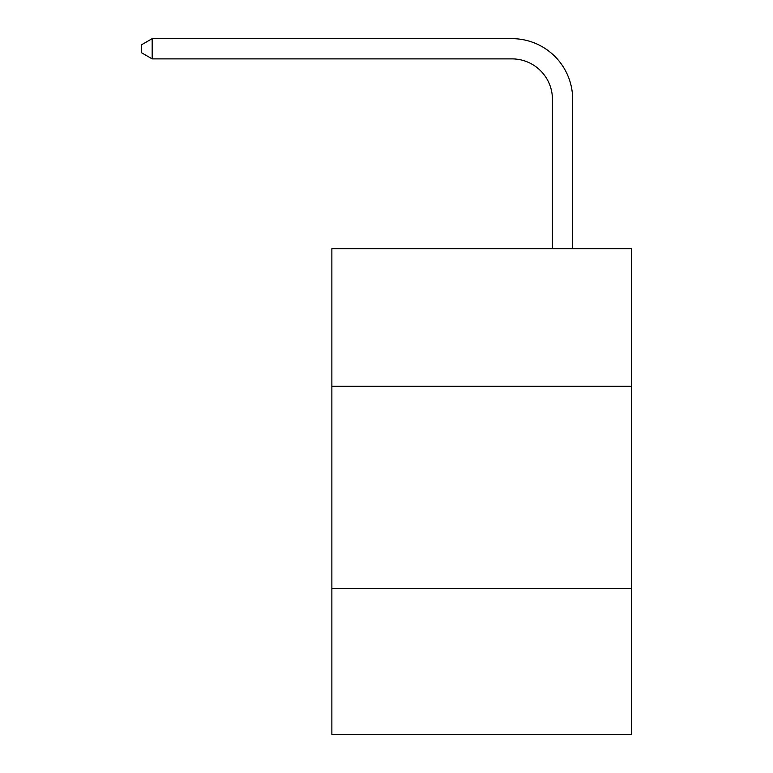 <?xml version="1.0" encoding="UTF-8"?>
<svg xmlns="http://www.w3.org/2000/svg" width="773" height="773" viewBox="0 0 773 773"><rect width="100%" height="100%" fill="white"/><g stroke="black" fill="none" stroke-linecap="round" stroke-linejoin="round"><path stroke-width="1.16" d="M631.348 386.297L631.348 248.693L331.868 248.693L331.868 386.297L631.348 386.297L631.348 734.35L331.868 734.35L331.868 386.297M631.348 588.649L331.868 588.649M552.434 248.693L552.434 99.359A40.467 40.467 33.2 0 0 511.958 58.883L152.175 58.883L141.652 52.815L141.652 44.718L152.175 38.65L511.958 38.65A60.709 60.709 -146.8 0 1 572.667 99.359L572.667 248.693M552.434 99.359A40.467 40.467 33.2 0 0 511.958 58.883A40.467 40.467 33.2 0 1 552.434 99.359A40.467 40.467 33.2 0 0 511.958 58.883A40.467 40.467 33.2 0 1 552.434 99.359A40.467 40.467 33.2 0 0 511.958 58.883A40.467 40.467 33.2 0 1 552.434 99.359A40.467 40.467 33.2 0 0 511.958 58.883A40.467 40.467 33.2 0 1 552.434 99.359A40.467 40.467 33.2 0 0 511.958 58.883A40.467 40.467 33.2 0 1 552.434 99.359A40.467 40.467 33.2 0 0 511.958 58.883A40.467 40.467 33.2 0 1 552.434 99.359A40.467 40.467 33.2 0 0 511.958 58.883A40.467 40.467 33.2 0 1 552.434 99.359A40.467 40.467 33.2 0 0 511.958 58.883A40.467 40.467 33.2 0 1 552.434 99.359A40.467 40.467 33.2 0 0 511.958 58.883M152.175 38.65L152.175 58.883"/></g></svg>
